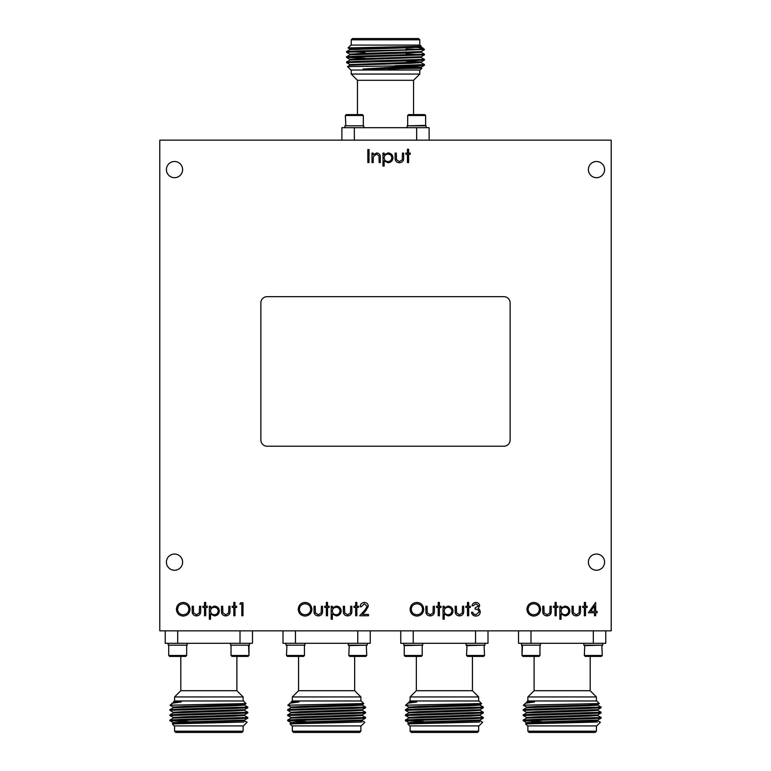 <?xml version="1.0" encoding="UTF-8"?>
<svg xmlns="http://www.w3.org/2000/svg" width="771" height="771" viewBox="0 0 771 771"><rect width="100%" height="100%" fill="white"/><g stroke="black" fill="none" stroke-linecap="round" stroke-linejoin="round"><path stroke-width="1.16" d="M252.474 630.842L252.474 643.303L240.012 643.303L240.012 630.842M177.696 630.842L177.696 643.303L240.012 643.303M177.696 643.303L165.235 643.303L165.235 630.842M231.493 645.173L248.541 645.173L248.985 655.495L248.985 645.616M248.089 656.391L231.936 656.391L231.04 655.495L248.985 655.495L248.089 656.391L248.985 655.495M230.558 643.303L230.558 645.173L249.476 645.173L249.476 643.303M168.242 643.303L168.242 645.173L187.16 645.173L187.16 643.303M169.177 645.173L186.225 645.173M186.669 655.495L185.772 656.391L169.62 656.391L168.724 655.495L186.669 655.495L186.669 645.616M180.809 656.391L180.809 690.7L174.583 696.936L243.135 696.936L236.899 690.7L180.809 690.7M172.877 720.384L169.928 720.037L181.32 719.41L247.799 717.464L244.407 715.488M172.877 715.189L169.928 714.842L181.32 714.216L247.799 712.269L244.407 710.293M172.877 710.004L169.928 709.648L181.32 709.031L247.799 707.074L244.407 705.099M188.105 721.54L169.909 720.712L236.398 718.765L247.78 718.138L244.841 717.791M173.311 717.493L169.909 715.517L236.398 713.57L247.78 712.953L244.841 712.597M173.311 712.308L169.909 710.322L236.398 708.376L247.78 707.759L244.841 707.402M172.27 723.873L173.311 723.275L183.7 722.658L244.426 720.712L247.086 722.234L243.443 725.906L174.275 725.906L172.261 723.892L244.108 722.032M173.282 702.535L174.275 700.974L243.443 700.974L246.016 703.576L170.044 705.205L173.311 702.506L181.301 701.967L172.029 703.239M173.465 701.967L181.301 701.967M243.135 731.207L241.882 732.45L175.827 732.45L174.583 731.207L243.135 731.207L243.135 725.906M174.583 731.207L174.583 725.906M188.288 708.838L188.288 709.493M188.288 714.033L188.288 714.678M188.288 719.227L188.288 719.873M174.583 700.974L174.583 696.936M176.174 723.641L173.282 723.304L173.282 722.658L183.7 722.013L244.407 720.095L247.78 718.138L247.799 717.464M169.928 720.037L173.311 718.08L234.008 716.163L244.426 715.517L244.426 714.871M169.909 715.517L169.909 714.871L173.311 712.896L234.008 710.978L244.426 710.322L244.426 709.677M169.909 710.322L169.909 709.677L173.311 707.701L234.008 705.783L244.426 705.128L246.016 703.576M173.282 718.119L173.282 717.464L183.7 716.818L244.407 714.9L247.78 712.953L247.799 712.269M173.282 712.924L173.282 712.269L183.7 711.623L244.407 709.706L247.78 707.759M173.282 707.73L173.282 707.074L183.7 706.429L244.407 704.511M370.244 630.842L370.244 643.303L357.773 643.303L357.773 630.842M295.457 630.842L295.457 643.303L357.773 643.303M295.457 643.303L282.996 643.303L282.996 630.842M348.8 645.616L366.302 645.173L366.745 655.495L348.8 655.495L349.253 645.173M348.8 655.495L349.697 656.391L365.849 656.391L366.745 655.495M348.319 643.303L348.319 645.173L367.237 645.173L367.237 643.303M286.002 643.303L286.002 645.173L304.921 645.173L304.921 643.303M287.381 656.391L286.484 655.495L304.439 655.495L303.533 656.391L287.381 656.391L286.484 655.495L286.937 645.173L303.986 645.173M298.57 656.391L298.57 690.7L292.344 696.936L360.895 696.936L354.66 690.7L298.57 690.7M290.638 720.384L287.699 720.037L299.081 719.41L365.57 717.464L362.168 715.488M290.638 715.189L287.699 714.842L299.081 714.216L365.57 712.269L362.168 710.293M290.638 710.004L287.699 709.648L299.081 709.031L365.57 707.074L362.168 705.099M305.865 721.54L287.67 720.712L354.159 718.765L365.541 718.138L362.601 717.791M291.072 717.493L287.67 715.517L354.159 713.57L365.541 712.953L362.601 712.597M291.072 712.308L287.67 710.322L354.159 708.376L365.541 707.759L362.601 707.402M293.934 723.641L291.043 723.304L301.461 722.658L362.197 720.712L364.856 722.234L361.204 725.906L292.036 725.906L290.021 723.892L361.869 722.032M291.043 702.535L292.036 700.974L361.204 700.974L363.787 703.566L287.805 705.205L291.072 702.506L299.061 701.967L289.79 703.239M291.226 701.967L299.061 701.967M360.895 731.207L359.652 732.45L293.587 732.45L292.344 731.207L360.895 731.207L360.895 725.906M292.344 731.207L292.344 725.906M306.058 708.838L306.058 709.493M306.058 714.033L306.058 714.678M306.058 719.227L306.058 719.873M292.344 700.974L292.344 696.936M287.699 720.037L291.072 718.08L351.778 716.163L362.197 715.517L362.197 714.871M287.67 715.517L287.67 714.871L291.072 712.896L351.778 710.978L362.197 710.322L362.197 709.677M287.67 710.322L287.67 709.677L291.072 707.701L351.778 705.783L362.197 705.128L363.777 703.576M290.031 723.873L291.043 722.658L301.461 722.013L362.168 720.095L365.541 718.138L365.57 717.464M291.043 718.119L291.043 717.464L301.461 716.818L362.168 714.9L365.541 712.953L365.57 712.269M291.043 712.924L291.043 712.269L301.461 711.623L362.168 709.706L365.541 707.759M291.043 707.73L291.043 707.074L301.461 706.429L362.168 704.511M416.658 140.158L416.658 127.697L429.119 127.697L429.119 140.158M341.881 140.158L341.881 127.697L354.342 127.697L354.342 140.158M416.658 127.697L354.342 127.697M425.631 115.505L407.686 115.505L408.582 114.609L424.734 114.609L425.631 115.505L425.631 125.384L408.129 125.827M363.806 127.697L363.806 125.827L344.878 125.827L344.878 127.697M362.871 125.827L345.813 125.827L345.369 115.505L363.314 115.505L363.314 125.384M363.314 115.505L362.418 114.609L346.266 114.609L345.369 115.505M426.122 127.697L426.122 125.827L407.194 125.827L407.194 127.697M385.5 80.3L413.545 80.3L419.781 74.064L351.219 74.064L357.455 80.3L385.5 80.3M423.481 49.46L346.555 52.235L349.957 54.211M406.066 53.999L424.426 54.857L346.555 57.43L364.934 58.268M421.486 59.704L424.426 60.051L413.044 60.678L346.555 62.624L349.957 64.6M421.486 64.899L424.426 65.246L419.087 65.66L347.519 66.595L350.911 70.026L420.089 70.026L421.843 68.262L362.996 69.033L419.087 65.66M413.16 46.964L423.25 48.284L424.445 49.46L357.956 50.934L346.555 51.59L364.934 52.418M421.043 52.206L424.445 54.182L357.956 56.129L346.574 56.755L349.514 57.102M421.043 57.401L424.445 59.377L357.956 61.323L346.574 61.95L349.514 62.297M421.043 62.596L424.445 64.571L395.301 65.66M350.911 45.094L420.089 45.094L421.274 46.279L348.087 47.927L350.911 45.094M364.934 48.448L359.806 48.361M419.742 49.315L406.066 49.045M423.337 48.351L418.46 49.46M408.11 66.441L421.072 67.164L421.843 68.262M351.219 39.793L352.472 38.55L418.528 38.55L419.781 39.793L351.219 39.793L351.219 45.094M421.265 46.299L349.928 48.987L348.087 47.947M424.426 49.672L421.043 51.618L360.346 53.536L349.928 54.182L349.928 54.837M346.555 62.624L346.555 61.969L349.957 59.993L421.072 57.43L421.072 56.784L360.346 58.731L349.928 59.377L349.928 60.022M406.066 61.188L421.043 62.008L349.928 64.571L349.928 65.217L347.519 66.595M424.426 65.246L421.043 67.193L362.996 69.033M415.781 46.588L418.364 46.723M421.072 46.395L421.072 47.041L410.654 47.696L349.957 49.614L346.574 51.561M421.072 51.59L421.072 52.235L410.654 52.881L349.957 54.799L346.574 56.755L346.555 57.43L349.957 59.406M421.072 61.969L421.072 62.624L410.654 63.27L349.957 65.188M406.066 67.029L418.364 67.491M421.072 67.819L389.076 69.033M331.193 619.238L331.193 606.257L332.359 606.257L332.359 608.011L336.195 606.093C339.201 606.353 340.869 607.982 341.177 610.979C340.898 613.995 339.25 615.634 336.223 615.913L332.359 614.024L332.359 619.238L331.193 619.238M314.048 610.796L314.048 606.257L315.214 606.257L315.397 612.878L318.307 614.747L321.179 612.974L321.372 606.257L322.538 606.257L322.538 610.883C322.702 613.976 321.295 615.653 318.298 615.913C315.281 615.643 313.855 613.938 314.048 610.796M239.82 604.098L240.581 602.768L242.981 602.768L242.981 615.75L241.815 615.75L241.815 604.098L239.82 604.098M221.508 610.796L221.508 606.257L222.674 606.257L222.858 612.878L225.768 614.747L228.64 612.974L228.833 606.257L229.999 606.257L229.999 610.883C230.163 613.976 228.746 615.653 225.758 615.913C222.732 615.643 221.316 613.938 221.508 610.796M204.527 606.257L204.527 602.43L205.693 602.43L205.693 606.257L207.36 606.257L207.36 607.423L205.693 607.423L205.693 615.75L204.527 615.75L204.527 607.423L202.869 607.423L202.869 606.257L204.527 606.257M176.405 609.312C176.752 605.148 178.997 602.855 183.141 602.43C187.363 602.768 189.666 605.042 190.051 609.254C189.676 613.417 187.411 615.701 183.247 616.077C179.084 615.721 176.8 613.465 176.405 609.312M395.137 157.621L395.137 153.092L396.304 153.092L396.487 159.713L399.397 161.582L402.269 159.809L402.462 153.092L403.628 153.092L403.628 157.708C403.792 160.811 402.385 162.488 399.388 162.748C396.371 162.479 394.954 160.773 395.137 157.621M372.007 162.575L372.007 153.092L373.174 153.092L373.174 154.807L376.778 152.928C379.39 153.342 380.575 154.952 380.325 157.737L380.325 162.575L379.159 162.575L379.024 155.954L376.576 154.094L373.347 156.6L373.174 162.575L372.007 162.575M364.326 603.76L361.32 606.758L360.153 606.758C360.365 604.127 361.782 602.681 364.384 602.43C366.784 602.604 368.095 603.895 368.307 606.295L365.685 610.95L362.437 614.42L368.48 614.42L368.48 615.75L359.652 615.75L364.693 610.372L367.141 606.392L364.326 603.76M425.9 610.796L425.9 606.257L427.067 606.257L427.25 612.878L430.16 614.747L433.032 612.974L433.225 606.257L434.391 606.257L434.391 610.883C434.555 613.976 433.138 615.653 430.151 615.913C427.124 615.643 425.708 613.938 425.9 610.796M443.046 619.238L443.046 606.257L444.212 606.257L444.212 608.011L448.038 606.093C451.054 606.353 452.712 607.982 453.03 610.979C452.75 613.995 451.093 615.634 448.076 615.913L444.212 614.024L444.212 619.238L443.046 619.238M467.505 606.257L467.505 602.43L468.672 602.43L468.672 606.257L470.339 606.257L470.339 607.423L468.672 607.423L468.672 615.75L467.505 615.75L467.505 607.423L465.848 607.423L465.848 606.257L467.505 606.257M526.93 609.312C527.277 605.148 529.523 602.855 533.667 602.43C537.898 602.768 540.201 605.042 540.577 609.254C540.211 613.417 537.936 615.701 533.773 616.077C529.61 615.721 527.325 613.465 526.93 609.312M555.062 606.257L555.062 602.43L556.219 602.43L556.219 606.257L557.886 606.257L557.886 607.423L556.219 607.423L556.219 615.75L555.062 615.75L555.062 607.423L553.395 607.423L553.395 606.257L555.062 606.257M572.034 610.796L572.034 606.257L573.2 606.257L573.383 612.878L576.294 614.747L579.166 612.974L579.358 606.257L580.524 606.257L580.524 610.883C580.688 613.976 579.281 615.653 576.284 615.913C573.267 615.643 571.841 613.938 572.034 610.796M588.35 612.752L595.665 602.43L595.665 611.422L597.168 611.422L597.168 612.752L595.665 612.752L595.665 615.75L594.508 615.75L594.508 612.752L588.35 612.752M611.21 630.842L611.21 140.158L159.79 140.158L159.79 630.842L611.21 630.842M604.589 562.146A8.105 8.105 0 0 0 592.436 555.13A8.105 8.105 0 0 0 592.436 569.162A8.105 8.105 0 0 0 604.589 562.146M182.611 562.146A8.105 8.105 0 0 0 170.458 555.13A8.105 8.105 0 0 0 170.458 569.162A8.105 8.105 0 0 0 182.611 562.146M604.589 169.601A8.105 8.105 0 0 0 592.436 162.585A8.105 8.105 0 0 0 592.436 176.617A8.105 8.105 0 0 0 604.589 169.601M182.611 169.601A8.105 8.105 0 0 0 170.458 162.585A8.105 8.105 0 0 0 170.458 176.617A8.105 8.105 0 0 0 182.611 169.601M367.844 162.575L367.844 149.593L369.01 149.593L369.01 162.575L367.844 162.575M584.351 606.257L584.351 602.43L585.517 602.43L585.517 606.257L587.184 606.257L587.184 607.423L585.517 607.423L585.517 615.75L584.351 615.75L584.351 607.423L582.683 607.423L582.683 606.257L584.351 606.257M559.881 619.238L559.881 606.257L561.047 606.257L561.047 608.011L564.883 606.093C567.899 606.353 569.557 607.982 569.875 610.979C569.586 613.995 567.938 615.634 564.921 615.913L561.047 614.024L561.047 619.238L559.881 619.238M542.745 610.796L542.745 606.257L543.902 606.257L544.095 612.878L547.005 614.747L549.868 612.974L550.06 606.257L551.226 606.257L551.226 610.883C551.4 613.976 549.983 615.653 546.996 615.913C543.969 615.643 542.553 613.938 542.745 610.796M475.88 603.76L473.172 605.765L472.006 605.765C472.488 603.693 473.78 602.585 475.871 602.43C478.068 602.546 479.34 603.664 479.658 605.804L478.145 608.473L479.552 609.582L480.323 611.895C480.005 614.526 478.512 615.923 475.832 616.077C473.404 615.942 471.958 614.67 471.505 612.251L472.671 612.251L473.683 614.044L475.852 614.747L479.157 612.001C478.685 610.034 477.345 609.119 475.167 609.254L475.167 607.924L478.492 605.804L475.88 603.76M455.189 610.796L455.189 606.257L456.355 606.257L456.538 612.878L459.458 614.747L462.321 612.974L462.513 606.257L463.679 606.257L463.679 610.883C463.843 613.976 462.436 615.653 459.449 615.913C456.422 615.643 455.006 613.938 455.189 610.796M438.217 606.257L438.217 602.43L439.383 602.43L439.383 606.257L441.041 606.257L441.041 607.423L439.383 607.423L439.383 615.75L438.217 615.75L438.217 607.423L436.55 607.423L436.55 606.257L438.217 606.257M410.085 609.312C410.432 605.148 412.687 602.855 416.832 602.43C421.053 602.768 423.356 605.042 423.732 609.254C423.366 613.417 421.101 615.701 416.928 616.077C412.764 615.721 410.48 613.465 410.085 609.312M355.662 606.257L355.662 602.43L356.828 602.43L356.828 606.257L358.486 606.257L358.486 607.423L356.828 607.423L356.828 615.75L355.662 615.75L355.662 607.423L353.995 607.423L353.995 606.257L355.662 606.257M382.985 166.073L382.985 153.092L384.151 153.092L384.151 154.846L387.986 152.928C391.003 153.188 392.661 154.817 392.979 157.814C392.69 160.821 391.042 162.469 388.025 162.748L384.151 160.86L384.151 166.073L382.985 166.073M407.454 153.092L407.454 149.266L408.62 149.266L408.62 153.092L410.288 153.092L410.288 154.258L408.62 154.258L408.62 162.575L407.454 162.575L407.454 154.258L405.797 154.258L405.797 153.092L407.454 153.092M192.21 610.796L192.21 606.257L193.376 606.257L193.56 612.878L196.48 614.747L199.342 612.974L199.535 606.257L200.701 606.257L200.701 610.883C200.865 613.976 199.458 615.653 196.47 615.913C193.444 615.643 192.027 613.938 192.21 610.796M209.355 619.238L209.355 606.257L210.522 606.257L210.522 608.011L214.357 606.093C217.364 606.353 219.031 607.982 219.34 610.979C219.06 613.995 217.412 615.634 214.396 615.913L210.522 614.024L210.522 619.238L209.355 619.238M233.825 606.257L233.825 602.43L234.991 602.43L234.991 606.257L236.649 606.257L236.649 607.423L234.991 607.423L234.991 615.75L233.825 615.75L233.825 607.423L232.158 607.423L232.158 606.257L233.825 606.257M298.232 609.312C298.589 605.148 300.835 602.855 304.979 602.43C309.2 602.768 311.503 605.042 311.889 609.254C311.513 613.417 309.248 615.701 305.085 616.077C300.912 615.721 298.637 613.465 298.232 609.312M326.364 606.257L326.364 602.43L327.53 602.43L327.53 606.257L329.198 606.257L329.198 607.423L327.53 607.423L327.53 615.75L326.364 615.75L326.364 607.423L324.697 607.423L324.697 606.257L326.364 606.257M343.346 610.796L343.346 606.257L344.512 606.257L344.695 612.878L347.605 614.747L350.477 612.974L350.67 606.257L351.836 606.257L351.836 610.883C352 613.976 350.583 615.653 347.596 615.913C344.57 615.643 343.153 613.938 343.346 610.796M267.103 446.216A6.235 6.235 0 0 1 260.868 439.99L260.868 302.897A6.235 6.235 0 0 1 267.103 296.662L503.897 296.662A6.235 6.235 0 0 1 510.132 302.897L510.132 439.99A6.235 6.235 0 0 1 503.897 446.216L267.103 446.216M590.634 611.422L594.508 611.422L594.508 605.784L590.634 611.422M568.709 610.989C568.458 608.695 567.177 607.452 564.873 607.259C562.531 607.442 561.259 608.695 561.047 611.027C561.269 613.331 562.551 614.574 564.892 614.747C567.186 614.535 568.458 613.282 568.709 610.989M539.411 609.244C539.054 605.861 537.156 604.04 533.725 603.76C530.303 604.069 528.424 605.919 528.096 609.312C528.453 612.675 530.332 614.487 533.725 614.747C537.185 614.497 539.074 612.666 539.411 609.244M451.864 610.989C451.613 608.695 450.341 607.452 448.028 607.259C445.696 607.442 444.414 608.695 444.212 611.027C444.424 613.331 445.705 614.574 448.047 614.747C450.341 614.535 451.613 613.282 451.864 610.989M422.566 609.244C422.209 605.861 420.32 604.04 416.889 603.76C413.468 604.069 411.589 605.919 411.251 609.312C411.608 612.675 413.487 614.487 416.889 614.747C420.34 614.497 422.229 612.666 422.566 609.244M391.813 157.824C391.562 155.53 390.29 154.277 387.977 154.094C385.635 154.277 384.363 155.53 384.151 157.853C384.372 160.166 385.654 161.409 387.996 161.582C390.29 161.361 391.562 160.108 391.813 157.824M188.885 609.244C188.529 605.861 186.63 604.04 183.199 603.76C179.778 604.069 177.899 605.919 177.571 609.312C177.918 612.675 179.797 614.487 183.199 614.747C186.649 614.497 188.548 612.666 188.885 609.244M218.174 610.989C217.933 608.695 216.651 607.452 214.348 607.259C212.006 607.442 210.734 608.695 210.522 611.027C210.743 613.331 212.025 614.574 214.367 614.747C216.661 614.535 217.933 613.282 218.174 610.989M310.723 609.244C310.366 605.861 308.467 604.04 305.037 603.76C301.615 604.069 299.736 605.919 299.399 609.312C299.755 612.675 301.634 614.487 305.037 614.747C308.487 614.497 310.385 612.666 310.723 609.244M340.011 610.989C339.77 608.695 338.488 607.452 336.185 607.259C333.843 607.442 332.571 608.695 332.359 611.027C332.58 613.331 333.862 614.574 336.195 614.747C338.488 614.535 339.76 613.282 340.011 610.989M488.004 630.842L488.004 643.303L475.543 643.303L475.543 630.842M413.227 630.842L413.227 643.303L475.543 643.303M413.227 643.303L400.756 643.303L400.756 630.842M466.561 645.616L484.063 645.173L484.516 655.495L466.561 655.495L467.014 645.173M466.561 655.495L467.467 656.391L483.619 656.391L484.516 655.495M466.079 643.303L466.079 645.173L484.998 645.173L484.998 643.303M403.763 643.303L403.763 645.173L422.681 645.173L422.681 643.303M404.255 655.495L422.2 655.495L421.303 656.391L405.151 656.391L404.255 655.495L404.255 645.616L421.747 645.173M416.34 656.391L416.34 690.7L410.105 696.936L478.656 696.936L472.43 690.7L416.34 690.7M408.399 720.384L405.459 720.037L416.841 719.41L483.33 717.464L479.928 715.488M408.399 715.189L405.459 714.842L416.841 714.216L483.33 712.269L479.928 710.293M408.399 710.004L405.459 709.648L416.841 709.031L483.33 707.074L479.928 705.099M423.626 721.54L405.43 720.712L471.919 718.765L483.301 718.138L480.362 717.791M408.832 717.493L405.43 715.517L471.919 713.57L483.301 712.953L480.362 712.597M408.832 712.308L405.43 710.322L471.919 708.376L483.301 707.759L480.362 707.402M411.695 723.641L408.803 723.304L419.222 722.658L479.957 720.712L482.617 722.234L478.964 725.906L409.796 725.906L407.792 723.892L479.639 722.032M408.803 702.535L409.796 700.974L478.964 700.974L481.547 703.566L405.565 705.205L408.832 702.506L416.822 701.967L407.56 703.239M408.987 701.967L416.822 701.967M408.832 707.113L405.565 705.205M478.656 731.207L477.413 732.45L411.348 732.45L410.105 731.207L478.656 731.207L478.656 725.906M410.105 731.207L410.105 725.906M423.819 708.838L423.819 709.493M423.819 714.033L423.819 714.678M423.819 719.227L423.819 719.873M410.105 700.974L410.105 696.936M405.459 720.037L408.832 718.08L469.539 716.163L479.957 715.517L479.957 714.871M405.43 715.517L405.43 714.871L408.832 712.896L469.539 710.978L479.957 710.322L479.957 709.677M405.43 710.322L405.43 709.677L408.832 707.701L469.539 705.783L479.957 705.128L481.547 703.576M407.792 723.873L408.803 722.658L419.222 722.013L479.928 720.095L483.301 718.138L483.33 717.464M408.803 718.119L408.803 717.464L419.222 716.818L479.928 714.9L483.301 712.953L483.33 712.269M408.803 712.924L408.803 712.269L419.222 711.623L479.928 709.706L483.301 707.759M408.803 707.73L408.803 707.074L419.222 706.429L479.928 704.511M605.765 630.842L605.765 643.303L593.304 643.303L593.304 630.842M530.988 630.842L530.988 643.303L593.304 643.303M530.988 643.303L518.526 643.303L518.526 630.842M584.331 645.616L601.823 645.173L602.276 655.495L584.331 655.495L584.775 645.173M584.331 655.495L585.228 656.391L601.38 656.391L602.276 655.495M583.84 643.303L583.84 645.173L602.758 645.173L602.758 643.303M521.524 643.303L521.524 645.173L540.442 645.173L540.442 643.303M522.911 656.391L522.015 655.495L539.96 655.495L539.064 656.391L522.911 656.391L522.015 655.495L522.459 645.173L539.507 645.173M534.101 656.391L534.101 690.7L527.865 696.936L596.417 696.936L590.191 690.7L534.101 690.7M526.159 720.384L523.22 720.037L534.602 719.41L601.091 717.464L597.689 715.488M526.159 715.189L523.22 714.842L534.602 714.216L601.091 712.269L597.689 710.293M526.159 710.004L523.22 709.648L534.602 709.031L601.091 707.074L597.689 705.099M541.396 721.54L523.201 720.712L589.68 718.765L601.072 718.138L598.123 717.791M526.593 717.493L523.201 715.517L589.68 713.57L601.072 712.953L598.123 712.597M526.593 712.308L523.201 710.322L589.68 708.376L601.072 707.759L598.123 707.402M597.689 720.683L600.378 722.234L596.725 725.906L527.557 725.906L525.552 723.892L597.4 722.032M526.574 702.535L527.557 700.974L596.725 700.974L599.318 703.566L523.326 705.205L526.593 702.506L534.592 701.967L525.321 703.239M526.747 701.967L534.592 701.967M596.417 731.207L595.173 732.45L529.118 732.45L527.865 731.207L596.417 731.207L596.417 725.906M527.865 731.207L527.865 725.906M541.579 708.838L541.579 709.493M541.579 714.033L541.579 714.678M541.579 719.227L541.579 719.873M527.865 700.974L527.865 696.936M529.455 723.641L526.574 723.304L536.992 722.658L587.3 721.357L597.718 720.712L597.718 720.066M523.22 720.037L526.593 718.08L587.3 716.163L597.718 715.517L597.718 714.871M523.201 715.517L523.201 714.871L526.593 712.896L587.3 710.978L597.718 710.322L597.718 709.677M523.201 710.322L523.201 709.677L526.593 707.701L587.3 705.783L597.718 705.128L597.718 704.482M525.552 723.873L526.574 722.658L536.992 722.013L597.689 720.095L601.072 718.138L601.091 717.464M526.574 718.119L526.574 717.464L536.992 716.818L597.689 714.9L601.072 712.953L601.091 712.269M526.574 712.924L526.574 712.269L536.992 711.623L597.689 709.706L601.072 707.759M526.574 707.73L526.574 707.074L536.992 706.429L587.3 705.128L597.689 704.511L599.308 703.576M231.04 655.495L231.04 645.616M168.724 655.495L168.724 645.616M236.899 656.391L236.899 690.7M247.799 707.73L247.799 707.084M169.909 720.712L169.909 720.066M229.421 707.913L229.421 708.568M229.421 713.108L229.421 713.753M229.421 718.302L229.421 718.948M243.135 700.974L243.135 696.936M244.426 720.712L244.426 720.066M173.311 722.687L169.928 720.74M173.311 707.113L170.044 705.224M304.439 655.495L304.439 645.616M354.66 656.391L354.66 690.7M365.57 707.73L365.57 707.084M287.67 720.712L287.67 720.066M347.181 707.913L347.181 708.568M347.181 713.108L347.181 713.753M347.181 718.302L347.181 718.948M360.895 700.974L360.895 696.936M362.197 720.712L362.197 720.066M291.072 722.687L287.699 720.74M291.072 707.113L287.814 705.224M407.686 115.505L407.686 125.384M413.545 114.609L413.545 80.3M357.455 114.609L357.455 80.3M346.555 51.59L346.555 52.235M424.445 54.182L424.445 54.837L421.043 56.813M424.445 59.377L424.445 60.022L421.043 62.008M424.445 64.571L424.445 65.217M419.781 39.793L419.781 45.094M406.066 60.861L406.066 60.215M406.066 55.666L406.066 55.02M406.066 50.472L406.066 49.826M364.934 61.786L364.934 61.14M364.934 56.591L364.934 55.946M364.934 51.397L364.934 50.751M351.219 70.026L351.219 74.064M419.781 70.026L419.781 74.064M349.928 48.987L349.928 49.643M421.043 47.012L423.25 48.284M422.2 655.495L422.2 645.616M472.43 656.391L472.43 690.7M483.33 707.73L483.33 707.084M405.43 720.712L405.43 720.066M464.942 707.913L464.942 708.568M464.942 713.108L464.942 713.753M464.942 718.302L464.942 718.948M478.656 700.974L478.656 696.936M479.957 720.712L479.957 720.066M408.832 722.687L405.459 720.74M539.96 655.495L539.96 645.616M522.015 655.495L522.015 645.616M590.191 656.391L590.191 690.7M601.091 707.73L601.091 707.084M523.201 720.712L523.201 720.066M582.712 707.913L582.712 708.568M582.712 713.108L582.712 713.753M582.712 718.302L582.712 718.948M596.417 700.974L596.417 696.936M526.593 722.687L523.22 720.74M526.593 707.113L523.336 705.224"/></g></svg>

